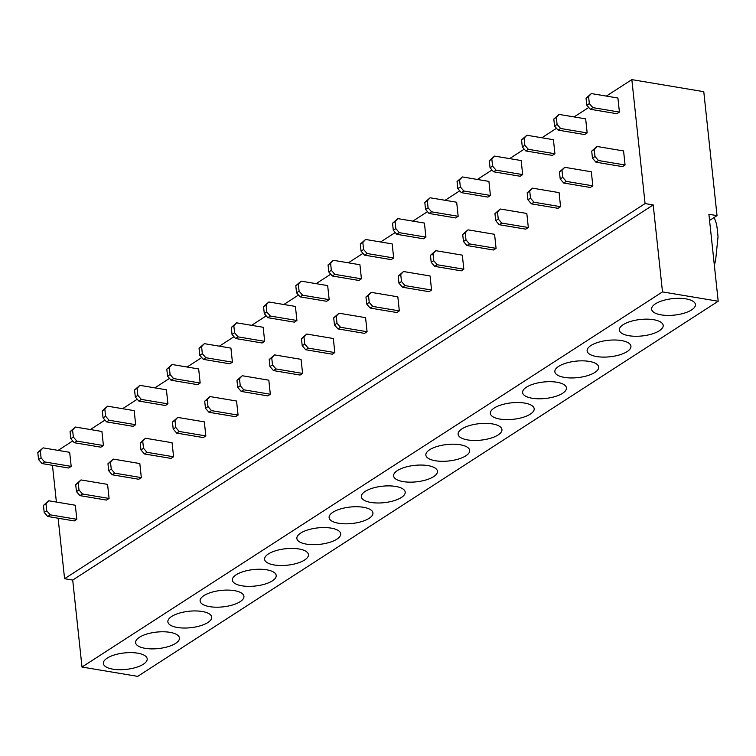 <?xml version="1.0" encoding="UTF-8"?>
<svg xmlns="http://www.w3.org/2000/svg" width="756" height="756" viewBox="0 0 756 756"><rect width="100%" height="100%" fill="white"/><g stroke="black" fill="none" stroke-linecap="round" stroke-linejoin="round"><path stroke-width="1.13" d="M58.108 450.387L72.746 440.928M90.361 429.54L104.999 420.09M122.614 408.703L137.242 399.244M154.857 387.866L169.495 378.406M187.11 367.019L201.748 357.56M219.363 346.182L233.991 336.722M251.606 325.335L266.244 315.885M283.859 304.498L298.497 295.038M316.112 283.661L330.741 274.201M348.355 262.814L362.993 253.355M380.608 241.977L395.246 232.517M412.861 221.13L427.49 211.68M445.104 200.293L459.742 190.833M477.357 179.456L491.995 169.996M509.61 158.609L524.239 149.149M541.854 137.772L556.492 128.312M574.106 116.925L588.744 107.475M606.359 96.088L631.836 79.626L645.076 203.572L653.203 204.933L662.492 291.901L718.2 301.238L137.705 676.374L81.998 667.038L662.492 291.901M709.563 220.45L717.028 215.63L703.779 91.684L631.836 79.626M105.736 666.735A22.037 8.278 -6.1 0 1 103.629 661.84A22.037 8.278 -6.1 0 1 121.867 653.269A22.037 8.278 -6.1 0 1 144.821 655.603A22.037 8.278 -6.1 0 1 146.588 657.247A22.037 8.278 -6.1 0 1 132.905 668.266A22.037 8.278 -6.1 0 1 105.736 666.735M177.074 634.766A22.037 8.278 -6.1 0 1 178.841 636.41A22.037 8.278 -6.1 0 1 165.158 647.429A22.037 8.278 -6.1 0 1 137.989 645.898A22.037 8.278 -6.1 0 1 135.872 640.993A22.037 8.278 -6.1 0 1 154.12 632.422A22.037 8.278 -6.1 0 1 177.074 634.766M209.327 613.919A22.037 8.278 -6.1 0 1 211.094 615.564A22.037 8.278 -6.1 0 1 197.401 626.582A22.037 8.278 -6.1 0 1 170.242 625.051A22.037 8.278 -6.1 0 1 168.125 620.156A22.037 8.278 -6.1 0 1 186.373 611.585A22.037 8.278 -6.1 0 1 209.327 613.919M241.57 593.082A22.037 8.278 -6.1 0 1 243.337 594.726A22.037 8.278 -6.1 0 1 229.654 605.745A22.037 8.278 -6.1 0 1 202.485 604.214A22.037 8.278 -6.1 0 1 200.378 599.319A22.037 8.278 -6.1 0 1 218.616 590.738A22.037 8.278 -6.1 0 1 241.57 593.082M273.823 572.235A22.037 8.278 -6.1 0 1 275.59 573.88A22.037 8.278 -6.1 0 1 261.907 584.908A22.037 8.278 -6.1 0 1 234.738 583.367A22.037 8.278 -6.1 0 1 232.621 578.472A22.037 8.278 -6.1 0 1 250.869 569.901A22.037 8.278 -6.1 0 1 273.823 572.235M306.076 551.398A22.037 8.278 -6.1 0 1 307.843 553.042A22.037 8.278 -6.1 0 1 294.15 564.061A22.037 8.278 -6.1 0 1 266.991 562.53A22.037 8.278 -6.1 0 1 264.874 557.635A22.037 8.278 -6.1 0 1 283.122 549.064A22.037 8.278 -6.1 0 1 306.076 551.398M338.319 530.561A22.037 8.278 -6.1 0 1 340.087 532.205A22.037 8.278 -6.1 0 1 326.403 543.224A22.037 8.278 -6.1 0 1 299.234 541.693A22.037 8.278 -6.1 0 1 297.127 536.788A22.037 8.278 -6.1 0 1 315.365 528.217A22.037 8.278 -6.1 0 1 338.319 530.561M370.572 509.714A22.037 8.278 -6.1 0 1 372.339 511.358A22.037 8.278 -6.1 0 1 358.656 522.377A22.037 8.278 -6.1 0 1 331.487 520.846A22.037 8.278 -6.1 0 1 329.37 515.951A22.037 8.278 -6.1 0 1 347.618 507.38A22.037 8.278 -6.1 0 1 370.572 509.714M402.825 488.877A22.037 8.278 -6.1 0 1 404.592 490.521A22.037 8.278 -6.1 0 1 390.899 501.54A22.037 8.278 -6.1 0 1 363.74 500.009A22.037 8.278 -6.1 0 1 361.623 495.114A22.037 8.278 -6.1 0 1 379.871 486.533A22.037 8.278 -6.1 0 1 402.825 488.877M435.069 468.03A22.037 8.278 -6.1 0 1 436.836 469.674A22.037 8.278 -6.1 0 1 423.152 480.703A22.037 8.278 -6.1 0 1 395.983 479.162A22.037 8.278 -6.1 0 1 393.876 474.267A22.037 8.278 -6.1 0 1 412.115 465.696A22.037 8.278 -6.1 0 1 435.069 468.03M467.321 447.193A22.037 8.278 -6.1 0 1 469.089 448.837A22.037 8.278 -6.1 0 1 455.405 459.856A22.037 8.278 -6.1 0 1 428.236 458.325A22.037 8.278 -6.1 0 1 426.119 453.43A22.037 8.278 -6.1 0 1 444.367 444.859A22.037 8.278 -6.1 0 1 467.321 447.193M499.574 426.356A22.037 8.278 -6.1 0 1 501.341 428A22.037 8.278 -6.1 0 1 487.648 439.019A22.037 8.278 -6.1 0 1 460.489 437.488A22.037 8.278 -6.1 0 1 458.372 432.583A22.037 8.278 -6.1 0 1 476.62 424.012A22.037 8.278 -6.1 0 1 499.574 426.356M531.818 405.509A22.037 8.278 -6.1 0 1 533.585 407.153A22.037 8.278 -6.1 0 1 519.901 418.172A22.037 8.278 -6.1 0 1 492.732 416.641A22.037 8.278 -6.1 0 1 490.625 411.746A22.037 8.278 -6.1 0 1 508.864 403.175A22.037 8.278 -6.1 0 1 531.818 405.509M564.07 384.672A22.037 8.278 -6.1 0 1 565.838 386.316A22.037 8.278 -6.1 0 1 552.154 397.335A22.037 8.278 -6.1 0 1 524.985 395.804A22.037 8.278 -6.1 0 1 522.868 390.909A22.037 8.278 -6.1 0 1 541.116 382.328A22.037 8.278 -6.1 0 1 564.07 384.672M596.323 363.825A22.037 8.278 -6.1 0 1 598.09 365.469A22.037 8.278 -6.1 0 1 584.397 376.497A22.037 8.278 -6.1 0 1 557.238 374.957A22.037 8.278 -6.1 0 1 555.121 370.062A22.037 8.278 -6.1 0 1 573.369 361.491A22.037 8.278 -6.1 0 1 596.323 363.825M628.567 342.988A22.037 8.278 -6.1 0 1 630.334 344.632A22.037 8.278 -6.1 0 1 616.65 355.651A22.037 8.278 -6.1 0 1 589.482 354.12A22.037 8.278 -6.1 0 1 587.374 349.225A22.037 8.278 -6.1 0 1 605.613 340.654A22.037 8.278 -6.1 0 1 628.567 342.988M660.82 322.15A22.037 8.278 -6.1 0 1 662.587 323.795A22.037 8.278 -6.1 0 1 648.903 334.813A22.037 8.278 -6.1 0 1 621.734 333.283A22.037 8.278 -6.1 0 1 619.618 328.378A22.037 8.278 -6.1 0 1 637.866 319.807A22.037 8.278 -6.1 0 1 660.82 322.15M693.072 301.304A22.037 8.278 -6.1 0 1 694.84 302.948A22.037 8.278 -6.1 0 1 681.147 313.967A22.037 8.278 -6.1 0 1 653.987 312.436A22.037 8.278 -6.1 0 1 651.87 307.541A22.037 8.278 -6.1 0 1 670.118 298.97A22.037 8.278 -6.1 0 1 693.072 301.304M58.117 518.219L64.581 578.709L72.708 580.069L81.998 667.038M52.466 465.309L56.388 502.06M64.581 578.709L645.076 203.572M72.708 580.069L653.203 204.933M717.028 215.63L708.901 214.269L718.2 301.238M714.08 217.539A26.224 19.495 -122.9 0 1 717.094 227.887L717.964 235.957A6.785 5.037 57.1 0 1 717.973 237.337L715.828 258.278A33.907 25.203 -122.9 0 1 714.316 264.912M103.421 445.539L101.918 431.478L75.345 427.027L72.585 430.013L73.341 437.044L76.847 441.088L103.421 445.539L100.888 447.183L74.305 442.723L76.847 441.088M71.177 466.386L69.675 452.324L43.101 447.864L40.342 450.86L41.089 457.89L44.604 461.925L71.177 466.386L68.635 468.021L42.062 463.57L44.604 461.925M135.674 424.702L134.171 410.64L107.598 406.189L104.838 409.176L105.594 416.206L109.1 420.241L135.674 424.702L133.132 426.346L106.558 421.886L109.1 420.241M167.926 403.865L166.424 389.803L139.851 385.343L137.091 388.338L137.838 395.36L141.353 399.404L167.926 403.865L165.384 405.5L138.811 401.049L141.353 399.404M200.17 383.018L198.667 368.956L172.094 364.505L169.335 367.492L170.091 374.522L173.596 378.567L200.17 383.018L197.637 384.662L171.054 380.202L173.596 378.567M232.423 362.181L230.92 348.119L204.347 343.659L201.587 346.654L202.343 353.685L205.849 357.72L232.423 362.181L229.881 363.816L203.307 359.365L205.849 357.72M264.676 341.334L263.173 327.272L236.6 322.821L233.84 325.808L234.587 332.838L238.102 336.883L264.676 341.334L262.134 342.978L235.56 338.518L238.102 336.883M296.919 320.497L295.416 306.435L268.843 301.984L266.084 304.97L266.84 312.001L270.346 316.036L296.919 320.497L294.386 322.141L267.804 317.681L270.346 316.036M329.172 299.659L327.669 285.598L301.096 281.137L298.337 284.133L299.092 291.154L302.598 295.199L329.172 299.659L326.63 301.294L300.056 296.843L302.598 295.199M361.425 278.813L359.922 264.751L333.349 260.3L330.589 263.286L331.336 270.317L334.851 274.362L361.425 278.813L358.883 280.457L332.309 275.997L334.851 274.362M393.668 257.976L392.166 243.914L365.592 239.454L362.833 242.449L363.589 249.48L367.095 253.515L393.668 257.976L391.135 259.61L364.553 255.159L367.095 253.515M425.921 237.129L424.418 223.067L397.845 218.616L395.086 221.602L395.842 228.633L399.348 232.678L425.921 237.129L423.379 238.773L396.805 234.313L399.348 232.678M458.174 216.292L456.671 202.23L430.098 197.779L427.338 200.765L428.085 207.796L431.6 211.831L458.174 216.292L455.632 217.936L429.058 213.475L431.6 211.831M490.417 195.454L488.915 181.393L462.341 176.932L459.582 179.928L460.338 186.949L463.844 190.994L490.417 195.454L487.885 197.089L461.302 192.638L463.844 190.994M522.67 174.608L521.168 160.546L494.594 156.095L491.835 159.081L492.591 166.112L496.097 170.157L522.67 174.608L520.128 176.252L493.555 171.792L496.097 170.157M554.923 153.77L553.42 139.709L526.847 135.248L524.088 138.244L524.834 145.275L528.35 149.31L554.923 153.77L552.381 155.405L525.807 150.954L528.35 149.31M587.166 132.924L585.664 118.862L559.09 114.411L556.331 117.397L557.087 124.428L560.593 128.473L587.166 132.924L584.634 134.568L558.051 130.108L560.593 128.473M619.419 112.086L617.917 98.025L591.343 93.574L588.584 96.56L589.34 103.591L592.846 107.626L619.419 112.086L616.877 113.731L590.304 109.27L592.846 107.626M76.828 519.296L75.326 505.235L48.753 500.774L45.993 503.77L46.749 510.801L50.255 514.836L76.828 519.296L74.286 520.931L47.713 516.48L50.255 514.836M109.081 498.45L107.579 484.388L81.005 479.937L78.246 482.923L78.993 489.954L82.508 493.999L109.081 498.45L106.539 500.094L79.966 495.634L82.508 493.999M141.325 477.612L139.822 463.551L113.249 459.09L110.489 462.086L111.245 469.117L114.751 473.152L141.325 477.612L138.792 479.257L112.219 474.796L114.751 473.152M173.578 456.775L172.075 442.714L145.502 438.253L142.742 441.239L143.498 448.27L147.004 452.315L173.578 456.775L171.036 458.41L144.462 453.959L147.004 452.315M205.83 435.928L204.328 421.867L177.754 417.416L174.995 420.402L175.742 427.433L179.257 431.478L205.83 435.928L203.288 437.573L176.715 433.112L179.257 431.478M238.074 415.091L236.571 401.03L209.998 396.569L207.238 399.565L207.994 406.596L211.5 410.631L238.074 415.091L235.541 416.726L208.968 412.275L211.5 410.631M270.327 394.245L268.824 380.183L242.251 375.732L239.491 378.718L240.247 385.749L243.753 389.794L270.327 394.245L267.785 395.889L241.211 391.428L243.753 389.794M302.58 373.407L301.077 359.346L274.504 354.885L271.744 357.881L272.491 364.912L276.006 368.947L302.58 373.407L300.037 375.052L273.464 370.591L276.006 368.947M334.823 352.57L333.32 338.508L306.747 334.048L303.988 337.034L304.744 344.065L308.25 348.11L334.823 352.57L332.29 354.205L305.717 349.754L308.25 348.11M367.076 331.723L365.573 317.662L339 313.211L336.24 316.197L336.996 323.228L340.502 327.272L367.076 331.723L364.534 333.368L337.96 328.907L340.502 327.272M399.329 310.886L397.826 296.825L371.253 292.364L368.493 295.36L369.24 302.391L372.755 306.426L399.329 310.886L396.787 312.521L370.213 308.07L372.755 306.426M431.572 290.039L430.07 275.978L403.496 271.527L400.737 274.513L401.493 281.544L404.999 285.588L431.572 290.039L429.039 291.684L402.466 287.223L404.999 285.588M463.825 269.202L462.322 255.141L435.749 250.68L432.99 253.676L433.746 260.707L437.251 264.742L463.825 269.202L461.283 270.846L434.709 266.386L437.251 264.742M496.078 248.365L494.575 234.303L468.002 229.843L465.242 232.829L465.989 239.86L469.504 243.905L496.078 248.365L493.536 250L466.962 245.549L469.504 243.905M528.321 227.518L526.819 213.457L500.245 209.006L497.486 211.992L498.242 219.023L501.748 223.067L528.321 227.518L525.789 229.162L499.215 224.702L501.748 223.067M560.574 206.681L559.071 192.619L532.498 188.159L529.739 191.155L530.495 198.185L534.001 202.221L560.574 206.681L558.032 208.316L531.459 203.865L534.001 202.221M592.827 185.834L591.324 171.773L564.751 167.322L561.991 170.308L562.738 177.339L566.253 181.383L592.827 185.834L590.285 187.479L563.711 183.018L566.253 181.383M625.07 164.997L623.568 150.935L596.994 146.475L594.235 149.471L594.991 156.501L598.497 160.537L625.07 164.997L622.538 166.641L595.955 162.181L598.497 160.537M42.062 463.57L38.556 459.525L41.089 457.89M38.556 459.525L37.8 452.494L43.101 447.864M37.8 452.494L40.342 450.86M74.305 442.723L70.799 438.688L73.341 437.044M70.799 438.688L70.053 431.657L75.345 427.027M70.053 431.657L72.585 430.013M106.558 421.886L103.052 417.851L105.594 416.206M103.052 417.851L102.296 410.82L107.598 406.189M102.296 410.82L104.838 409.176M138.811 401.049L135.305 397.004L137.838 395.36M135.305 397.004L134.549 389.973L139.851 385.343M134.549 389.973L137.091 388.338M171.054 380.202L167.548 376.167L170.091 374.522M167.548 376.167L166.802 369.136L172.094 364.505M166.802 369.136L169.335 367.492M203.307 359.365L199.801 355.32L202.343 353.685M199.801 355.32L199.045 348.289L204.347 343.659M199.045 348.289L201.587 346.654M235.56 338.518L232.045 334.483L234.587 332.838M232.045 334.483L231.298 327.452L236.6 322.821M231.298 327.452L233.84 325.808M267.804 317.681L264.298 313.645L266.84 312.001M264.298 313.645L263.551 306.615L268.843 301.984M263.551 306.615L266.084 304.97M300.056 296.843L296.55 292.799L299.092 291.154M296.55 292.799L295.794 285.768L301.096 281.137M295.794 285.768L298.337 284.133M332.309 275.997L328.794 271.962L331.336 270.317M328.794 271.962L328.047 264.931L333.349 260.3M328.047 264.931L330.589 263.286M364.553 255.159L361.047 251.115L363.589 249.48M361.047 251.115L360.3 244.084L365.592 239.454M360.3 244.084L362.833 242.449M396.805 234.313L393.3 230.278L395.842 228.633M393.3 230.278L392.544 223.247L397.845 218.616M392.544 223.247L395.086 221.602M429.058 213.475L425.543 209.44L428.085 207.796M425.543 209.44L424.796 202.41L430.098 197.779M424.796 202.41L427.338 200.765M461.302 192.638L457.796 188.594L460.338 186.949M457.796 188.594L457.049 181.563L462.341 176.932M457.049 181.563L459.582 179.928M493.555 171.792L490.049 167.756L492.591 166.112M490.049 167.756L489.293 160.726L494.594 156.095M489.293 160.726L491.835 159.081M525.807 150.954L522.292 146.91L524.834 145.275M522.292 146.91L521.545 139.879L526.847 135.248M521.545 139.879L524.088 138.244M558.051 130.108L554.545 126.072L557.087 124.428M554.545 126.072L553.798 119.042L559.09 114.411M553.798 119.042L556.331 117.397M590.304 109.27L586.798 105.235L589.34 103.591M586.798 105.235L586.042 98.204L591.343 93.574M586.042 98.204L588.584 96.56M47.713 516.48L44.207 512.436L46.749 510.801M44.207 512.436L43.451 505.405L48.753 500.774M43.451 505.405L45.993 503.77M79.966 495.634L76.46 491.598L78.993 489.954M76.46 491.598L75.704 484.568L81.005 479.937M75.704 484.568L78.246 482.923M112.219 474.796L108.703 470.752L111.245 469.117M108.703 470.752L107.957 463.73L113.249 459.09M107.957 463.73L110.489 462.086M144.462 453.959L140.956 449.914L143.498 448.27M140.956 449.914L140.2 442.884L145.502 438.253M140.2 442.884L142.742 441.239M176.715 433.112L173.209 429.077L175.742 427.433M173.209 429.077L172.453 422.046L177.754 417.416M172.453 422.046L174.995 420.402M208.968 412.275L205.452 408.231L207.994 406.596M205.452 408.231L204.706 401.2L209.998 396.569M204.706 401.2L207.238 399.565M241.211 391.428L237.705 387.393L240.247 385.749M237.705 387.393L236.949 380.362L242.251 375.732M236.949 380.362L239.491 378.718M273.464 370.591L269.958 366.547L272.491 364.912M269.958 366.547L269.202 359.525L274.504 354.885M269.202 359.525L271.744 357.881M305.717 349.754L302.202 345.709L304.744 344.065M302.202 345.709L301.455 338.679L306.747 334.048M301.455 338.679L303.988 337.034M337.96 328.907L334.454 324.872L336.996 323.228M334.454 324.872L333.698 317.841L339 313.211M333.698 317.841L336.24 316.197M370.213 308.07L366.707 304.025L369.24 302.391M366.707 304.025L365.951 296.995L371.253 292.364M365.951 296.995L368.493 295.36M402.466 287.223L398.951 283.188L401.493 281.544M398.951 283.188L398.204 276.157L403.496 271.527M398.204 276.157L400.737 274.513M434.709 266.386L431.203 262.341L433.746 260.707M431.203 262.341L430.447 255.32L435.749 250.68M430.447 255.32L432.99 253.676M466.962 245.549L463.456 241.504L465.989 239.86M463.456 241.504L462.7 234.473L468.002 229.843M462.7 234.473L465.242 232.829M499.215 224.702L495.7 220.667L498.242 219.023M495.7 220.667L494.953 213.636L500.245 209.006M494.953 213.636L497.486 211.992M531.459 203.865L527.953 199.82L530.495 198.185M527.953 199.82L527.197 192.789L532.498 188.159M527.197 192.789L529.739 191.155M563.711 183.018L560.205 178.983L562.738 177.339M560.205 178.983L559.449 171.952L564.751 167.322M559.449 171.952L561.991 170.308M595.955 162.181L592.449 158.136L594.991 156.501M592.449 158.136L591.702 151.115L596.994 146.475M591.702 151.115L594.235 149.471"/></g></svg>

